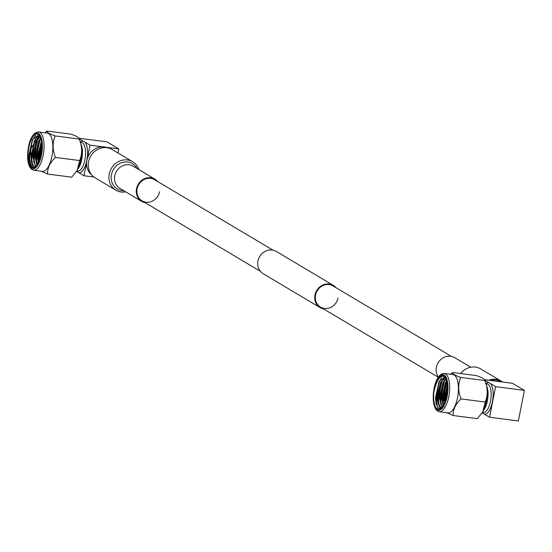 <?xml version="1.0" encoding="UTF-8"?>
<svg xmlns="http://www.w3.org/2000/svg" width="552" height="552" viewBox="0 0 552 552"><rect width="100%" height="100%" fill="white"/><g stroke="black" fill="none" stroke-linecap="round" stroke-linejoin="round"><path stroke-width="0.83" d="M482.476 412.372L483.428 412.496A14.386 5.637 -82.6 0 0 490.486 401.332A14.386 5.637 -82.6 0 0 487.133 383.971L486.181 383.847M486.119 383.606A15.898 6.231 97.4 0 1 488.968 382.695L490.411 383.557A15.898 6.231 97.4 0 1 492.412 401.835A15.898 6.231 97.4 0 1 484.359 414.131L482.91 413.269A15.898 6.231 97.4 0 1 482.351 412.592M486.657 385.972A14.407 5.651 97.4 0 1 487.388 400.931A14.407 5.651 97.4 0 1 483.483 410.44M485.794 403.795A16.153 6.327 -82.6 0 0 486.429 401.104A16.153 6.327 -82.6 0 0 487.195 392.989M483.235 410.936A19.306 7.569 -82.6 0 0 483.538 410.308A19.306 7.569 -82.6 0 0 486.277 401.614A19.306 7.569 -82.6 0 0 486.685 386.117L484.877 380.542C487.858 388.077 487.968 395.246 485.208 402.049L482.862 411.675L477.328 418.671L453.157 415.525C452.916 409.618 455.538 404.078 461.037 398.91C458.056 391.375 457.946 384.206 460.706 377.402C455.096 375.394 452.357 373.766 452.488 372.51L450.653 374.27M452.488 372.51L476.659 375.65C482.269 377.651 485.008 379.279 484.877 380.542L460.706 377.402M439.288 411.723L448.038 412.861A19.306 7.569 -82.6 0 0 457.504 397.875A19.306 7.569 -82.6 0 0 453.006 374.573L444.263 373.442A19.306 7.569 97.4 0 1 448.755 396.743A19.306 7.569 97.4 0 1 439.288 411.723L436.86 410.557L435.031 407.99L433.782 404.195L433.189 399.689L434.01 388.449C436.177 378.589 439.599 373.587 444.263 373.442M446.602 380.19A19.306 7.569 -82.6 0 0 446.278 380.866M445.305 377.327L440.537 382.281L437.108 397.516L437.198 400.2L439.999 408.225L440.841 408.59M437.198 400.2L440.475 408.094L441.117 408.376M444.049 376.015L440.206 376.429A17.036 6.679 97.4 0 1 443.891 375.926A17.036 6.679 97.4 0 1 443.911 375.94A17.036 6.679 97.4 0 1 447.244 393.293A17.036 6.679 97.4 0 1 439.592 409.225A17.036 6.679 97.4 0 1 437.356 408.942A17.036 6.679 97.4 0 1 433.934 392.12C436.266 380.445 439.861 375.215 444.698 376.416M444.836 376.719L438.943 381.653L435.949 403.581L438.592 408.604L440.144 409.004M441.158 408.342L438.233 403.415L441.193 382.267L445.45 377.547M446.858 395.736L447.03 394.19M447.313 392.355L447.403 391.865M444.629 403.195L444.305 398.454L447.368 383.957M445.236 403.339L447.493 385.151M443.077 406.106L441.904 398.137L445.333 382.902L446.727 380.604M443.974 406.852L443.028 404.036L445.988 382.888L446.906 381.301M441.807 407.735L439.509 397.826L442.932 382.591L445.975 378.527M442.863 408.252L440.627 403.726L443.587 382.577L446.168 378.962M446.471 392.72L446.285 393.638L446.471 392.72M496.324 381.225A15.898 14.421 -59.2 0 1 499.967 381.701L484.642 379.707M440.206 376.429L438.716 377.823L434.445 388.504L437.08 380.921L441.738 375.677M436.004 403.836L435.48 397.806L439.095 381.356M440.386 408.88L439.806 408.08M438.385 404.057L437.874 398.116L441.338 381.991M443.932 377.954L445.029 376.954M440.779 404.34L440.275 398.427L443.78 382.205M443.173 404.63L442.669 398.737L446.147 382.584M445.167 401.877L445.071 399.048L447.506 385.372M437.667 407.735L435.776 397.847L439.475 381.232L441.586 377.968M440.565 408.777L440.275 408.383M439.399 406.638L438.178 398.158L441.876 381.542L443.366 379.065M441.8 406.955L440.572 398.468L444.277 381.853L445.788 379.341M443.594 405.265L442.973 398.779L446.975 381.591M445.416 401.187L447.555 386.124M434.445 388.504L433.934 392.12M446.747 412.696L453.157 415.525M461.037 398.91L485.208 402.049M490.411 383.557L495.627 386.662L489.569 417.236L518.349 420.969L524.4 390.395L512.532 383.329L499.967 381.701M484.359 414.131L489.569 417.236M495.627 386.662L524.4 390.395M484.987 380.328L488.968 382.695M482.2 412.848L482.91 413.269M76.887 170.892L77.839 171.016A14.386 5.637 -82.6 0 0 84.891 159.852A14.386 5.637 -82.6 0 0 81.544 142.492L80.592 142.368M80.523 142.126A15.898 6.231 97.4 0 1 83.373 141.215L84.822 142.078A15.898 6.231 97.4 0 1 86.823 160.356A15.898 6.231 97.4 0 1 78.77 172.652L77.321 171.789A15.898 6.231 97.4 0 1 76.756 171.113M81.068 144.493A14.407 5.651 97.4 0 1 81.793 159.452A14.407 5.651 97.4 0 1 77.887 168.96M80.199 162.316A16.153 6.327 -82.6 0 0 80.834 159.625A16.153 6.327 -82.6 0 0 81.606 151.51M77.646 169.457A19.306 7.569 -82.6 0 0 77.949 168.829A19.306 7.569 -82.6 0 0 80.689 160.135A19.306 7.569 -82.6 0 0 81.089 144.631L79.288 139.063C82.269 146.597 82.379 153.766 79.619 160.57L77.266 170.195L71.739 177.185L47.562 174.046C47.32 168.139 49.949 162.599 55.448 157.43C52.468 149.896 52.357 142.72 55.117 135.916C49.507 133.915 46.768 132.287 46.899 131.031L45.057 132.79M42.442 171.382A19.306 7.569 -82.6 0 0 51.916 156.395A19.306 7.569 -82.6 0 0 47.417 133.094L38.668 131.962A19.306 7.569 97.4 0 1 43.166 155.257A19.306 7.569 97.4 0 1 33.693 170.244L42.442 171.382M41.158 171.217L47.562 174.046M39.585 135.668L36.639 137.345L34.41 140.601L31.492 161.957L34.058 166.835L35.087 167.221M39.364 135.385L30.436 149.323L32.72 167.201L34.383 167.601M31.761 167.463A17.036 6.679 97.4 0 1 28.87 147.287A17.036 6.679 97.4 0 1 38.302 134.44A17.036 6.679 97.4 0 1 38.323 134.453A17.036 6.679 97.4 0 1 41.717 151.269L41.207 154.884L36.943 165.565L35.452 166.959A17.036 6.679 97.4 0 1 33.996 167.746A17.036 6.679 97.4 0 1 31.761 167.463M38.826 134.826L32.292 139.739L29.221 162.24L31.947 167.415L33.913 167.76M39.999 159.79L39.91 157.127L41.98 145.114M40.517 158.017L40.889 152.304M38.261 163.502L37.515 156.816L41.483 140.587M38.647 162.736L41.586 141.56M36.984 165.841L35.114 156.506L38.543 141.271L40.765 137.965M37.294 165.441L36.232 162.405L39.185 141.25L40.951 138.511M35.742 166.725L32.72 156.195L36.142 140.96L40.02 136.344M36.17 166.683L33.844 162.095L36.798 140.939L40.199 136.668M36.639 137.345L39.606 135.695M40.696 152.159L40.876 151.241L40.696 152.159M107.881 147.846A15.898 14.421 120.8 0 0 106.246 147.287A15.898 14.421 120.8 0 0 102.596 146.811A15.898 14.421 120.8 0 0 87.388 158.527A15.898 14.421 120.8 0 0 86.892 160.453A15.898 14.421 120.8 0 0 86.623 162.405A15.898 14.421 120.8 0 0 91.749 174.943M29.242 162.35L28.69 156.168L32.375 139.58M31.581 162.357L31.084 156.478L34.631 140.18M35.514 166.911L35.1 166.186M33.962 162.571L33.486 156.789L36.984 140.574M36.391 163.054L35.88 157.106L39.427 140.801M38.668 162.702L38.281 157.417L41.642 141.498M40.689 157.113L41.062 152.435M41.276 151.048L41.986 147.701M31.912 167.387L28.987 156.209L32.685 139.594L35.687 135.412M32.803 165.483L31.388 156.52L35.087 139.904L36.618 137.365M34.997 165.296L33.782 156.83L37.481 140.215L39.019 137.676M37.232 165.165L36.184 157.141L39.882 140.525L40.979 138.614M38.888 162.24L38.578 157.451L41.717 142.023M41.048 155.609L41.345 152.635M41.607 150.917L41.897 149.413M55.448 157.43L79.619 160.57M55.117 135.916L79.288 139.063C79.419 137.8 76.68 136.171 71.07 134.17L46.899 131.031M77.321 171.789L76.611 171.368M83.373 141.215L79.391 138.842M79.046 138.228L106.943 141.85L118.811 148.916L106.246 147.287M93.964 177.054L83.98 175.757L78.77 172.652M83.98 175.757L86.623 162.405M102.596 146.811L90.031 145.183L84.822 142.078M87.388 158.527L90.031 145.183M118.004 152.987L118.811 148.916M125.718 191.868A16.525 14.994 -59.2 0 1 115.851 190.178A16.525 14.994 -59.2 0 1 109.234 174.018A16.525 14.994 -59.2 0 1 132.763 161.777A16.525 14.994 -59.2 0 1 138.945 169.643M115.851 190.178L95.22 177.896A16.525 14.994 -59.2 0 1 88.596 161.736A16.525 14.994 -59.2 0 1 112.132 149.495L132.763 161.777M145.155 202.708A12.931 11.73 -59.2 0 1 141.719 201.397A12.931 11.73 -59.2 0 1 136.537 188.749A12.931 11.73 -59.2 0 1 154.953 179.172A12.931 11.73 -59.2 0 1 157.741 181.567M159.562 191.744A12.303 11.157 -59.2 0 1 142.043 200.852A12.303 11.157 -59.2 0 1 137.117 188.825A12.303 11.157 -59.2 0 1 154.629 179.717L272.909 250.139M490.141 380.425A15.898 14.421 -59.2 0 1 500.968 381.729L501.181 381.86M438.378 377.016A12.931 11.73 -59.2 0 1 436.377 367.266A12.931 11.73 -59.2 0 1 454.786 357.689L470.794 367.218M460.603 373.559A16.525 14.994 -59.2 0 1 480.654 368.902L501.292 381.19A16.525 14.994 -59.2 0 1 502.548 382.032M488.768 380.245A16.525 14.994 -59.2 0 1 501.292 381.19M338.003 297.983A12.303 11.157 -59.2 0 1 320.491 307.098A12.303 11.157 -59.2 0 1 315.558 295.072A12.303 11.157 -59.2 0 1 333.077 285.957L451.357 356.378M323.596 308.947A12.931 11.73 -59.2 0 1 320.167 307.637A12.931 11.73 -59.2 0 1 314.985 294.996A12.931 11.73 -59.2 0 1 333.401 285.418A12.931 11.73 -59.2 0 1 336.189 287.806M320.167 307.637L263.111 273.668A12.931 11.73 -59.2 0 1 257.929 261.027A12.931 11.73 -59.2 0 1 276.345 251.45L333.401 285.418M447.148 396.322A18.043 7.072 -82.6 0 0 444.084 374.946A18.043 7.072 -82.6 0 0 434.093 388.546A18.043 7.072 -82.6 0 0 437.156 409.922A18.043 7.072 -82.6 0 0 447.148 396.322M28.504 147.067A18.043 7.072 -82.6 0 0 31.567 168.443A18.043 7.072 -82.6 0 0 41.559 154.836A18.043 7.072 -82.6 0 0 38.495 133.467A18.043 7.072 -82.6 0 0 28.504 147.067M154.953 179.172L133.17 166.207A12.931 11.73 120.8 0 0 114.761 175.784A12.931 11.73 120.8 0 0 119.943 188.432L141.719 201.397M123.903 190.785A14.78 13.407 -59.2 0 1 111.456 174.605A14.78 13.407 -59.2 0 1 123.041 162.288A14.78 13.407 -59.2 0 1 137.137 168.567M446.278 393.631L447.106 394.245M446.395 392.72L447.355 392.334M439.254 381.046L438.943 381.653M438.461 404.416L438.24 403.415M440.855 404.726L440.641 403.726M443.256 405.037L443.035 404.036M483.538 410.308L482.862 411.675M77.949 168.829L77.266 170.195M38.668 131.962C33.927 132.197 30.512 137.2 28.414 146.97L27.6 158.21L28.193 162.716L29.435 166.504L31.264 169.078L33.693 170.244M40.689 152.152L41.538 152.787M40.807 151.234L41.766 150.855M36.466 163.399L36.246 162.398M142.043 200.852L260.323 271.273M320.491 307.098L438.247 377.209"/></g></svg>
